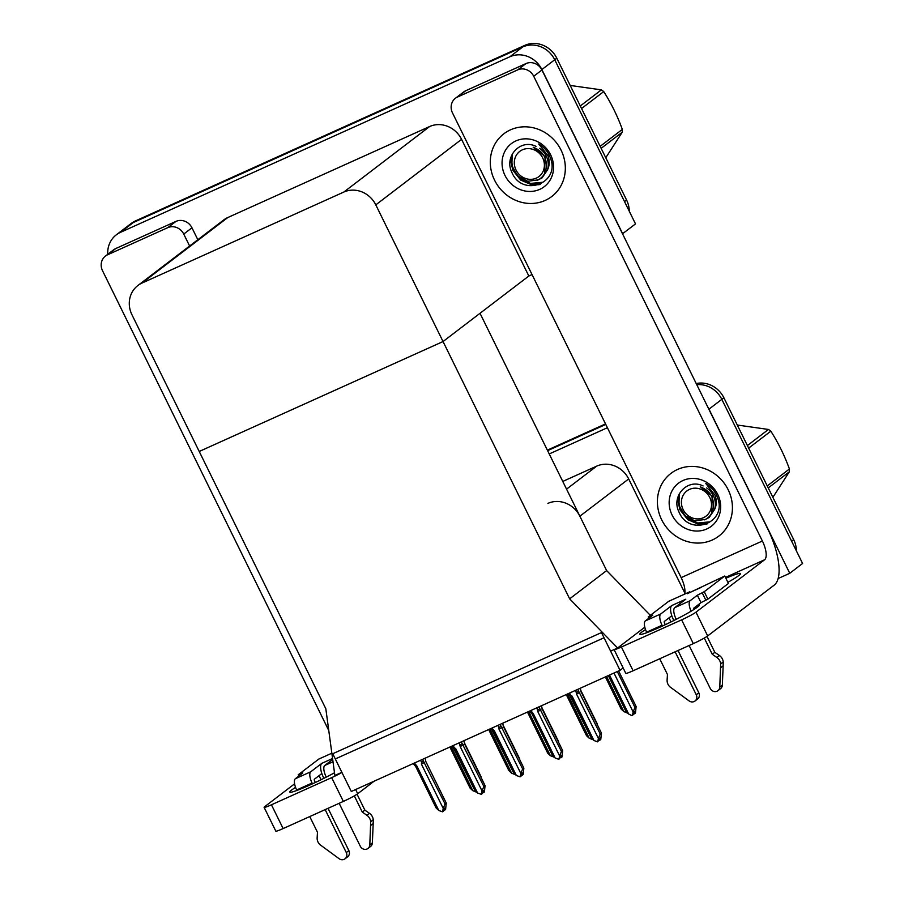 <?xml version="1.0" encoding="UTF-8"?>
<svg xmlns="http://www.w3.org/2000/svg" width="904" height="904" viewBox="0 0 904 904"><rect width="100%" height="100%" fill="white"/><g stroke="black" fill="none" stroke-linecap="round" stroke-linejoin="round"><path stroke-width="1.36" d="M684.859 593.114L628.675 478.939A24.916 22.95 -127.4 0 0 596.708 466.125L562.763 481.425M569.644 598.832L617.613 647.987L610.618 651.14L604.03 637.772L335.294 758.953L341.87 772.321L334.864 775.474L325.824 708.759L199.219 451.469L443.039 341.542L375.793 204.869A24.916 22.95 -127.4 0 0 343.825 192.055L142.018 283.054A24.916 22.95 -127.4 0 0 137.86 285.528A24.916 22.95 -127.4 0 0 131.973 314.807L199.219 451.469L443.039 341.542L569.644 598.832L606.629 570.582L579.871 516.207A24.916 22.95 -127.4 0 0 547.903 503.392M707.583 406.642A24.916 22.95 52.6 0 1 708.985 409.15L721.821 399.342A24.916 22.95 52.6 0 0 696.781 384.697A24.916 22.95 52.6 0 1 721.821 399.342L802.594 563.486L789.757 573.294L778.118 578.537M547.621 450.655L605.782 424.439L547.621 450.655M708.985 409.15L789.757 573.294M549.236 453.944L607.398 427.728M620.042 670.305L601.476 632.574L332.728 753.744L351.294 791.486L620.042 670.305L623.127 667.943M532.038 274.567L528.829 276.014L443.039 341.542L480.024 313.292L606.629 570.582L650.326 615.353M617.613 647.987L644.812 627.218M107.768 254.295A24.916 22.95 52.6 0 1 116.3 234.837L129.136 225.028A24.916 22.95 52.6 0 1 133.295 222.542L522.761 46.94A24.916 22.95 52.6 0 1 554.728 59.754L635.501 223.898L622.517 233.774M116.3 234.837A24.916 22.95 52.6 0 1 120.458 232.351L509.912 56.749A24.916 22.95 52.6 0 1 541.88 69.563L622.653 233.707M528.829 276.014L461.582 139.352A24.916 22.95 -127.4 0 0 429.603 126.537L227.808 217.525A24.916 22.95 -127.4 0 0 223.65 220.011L137.86 285.528M696.216 383.545A24.916 22.95 52.6 0 1 723.878 397.771L721.821 399.342L791.633 541.202L793.689 539.631A24.916 22.95 52.6 0 1 796.379 550.841M547.361 450.135L605.522 423.908M723.878 397.771L793.689 539.631M626.585 200.044L556.785 58.184A24.916 22.95 52.6 0 0 524.806 45.369L135.351 220.971A24.916 22.95 52.6 0 0 131.193 223.457L129.136 225.028A24.916 22.95 52.6 0 1 133.295 222.542L522.761 46.94A24.916 22.95 52.6 0 1 554.728 59.754L624.528 201.615L626.585 200.044A24.916 22.95 52.6 0 1 629.274 211.253M464.407 742.851L481.165 777.655M621.172 709.052L605.364 676.926L621.229 709.177L623.862 711.606L606.539 676.395M627.376 713.041L623.862 711.606M519.789 759.055L503.2 725.336L519.958 760.174M541.993 707.866L558.751 742.681M597.374 724.081L580.786 690.351L597.544 725.189M633.817 712.815L634.461 713.764L634.992 711.369L633.964 712.16L633.433 714.544L631.828 715.584L628.664 714.002L609.499 675.062M613.986 673.039L633.15 711.979L634.947 707.414L636.167 706.589L618.63 670.937L636.122 706.51L635.489 712.973L634.461 713.764M633.58 713.866L634.28 713.764M634.032 713.957L633.715 713.29M634.947 707.414L617.296 671.548M633.15 711.979L632.404 715.335M625.975 711.448L608.336 675.582L626.031 711.572L628.664 714.002M449.887 747.032L470.103 788.118L472.792 790.672L476.34 792.096M470.103 788.118L449.876 747.032M472.792 790.672L451.051 746.501M415.637 766.4L436.09 807.939L415.648 766.411L416.925 766.083L414.394 763.032M415.637 766.377L414.45 765.179C413.761 764.298 414.088 764.287 415.444 765.157C414.088 764.287 413.761 764.298 414.45 765.179M420.552 760.253L421.603 762.377L421.4 764.072L443.254 808.47L442.508 811.815L438.768 810.481L416.925 766.083M425.14 758.185L425.773 761.428L446.226 802.989L445.05 803.893L422.53 759.36M425.773 761.428L446.271 803.068L445.593 809.464L444.565 810.244L445.096 807.86L444.067 808.639L443.536 811.035L442.508 811.815M436.09 807.939L438.768 810.481M443.694 810.357L443.819 809.781M421.603 762.377L423.411 761.145M421.4 764.072L424.597 762.332M443.254 808.47L445.05 803.893M443.921 809.295L444.565 810.244M669.016 617.873L671.017 621.941M698.17 604.799A33.222 2.712 153.8 0 1 699.413 604.945A33.222 2.712 153.8 0 1 659.321 627.455A33.222 2.712 153.8 0 1 639.795 634.28A33.222 2.712 153.8 0 1 645.524 629.579M494.556 180.145A39.448 36.341 -127.4 0 0 551.768 196.496A39.448 36.341 -127.4 0 0 561.079 150.154A39.448 36.341 -127.4 0 0 503.867 133.792A39.448 36.341 -127.4 0 0 494.556 180.145A39.448 36.341 52.6 0 1 503.867 133.792A39.448 36.341 52.6 0 1 561.079 150.154A39.448 36.341 52.6 0 1 551.768 196.496A39.448 36.341 52.6 0 1 494.556 180.145M661.649 519.732A39.448 36.341 -127.4 0 0 718.861 536.083A39.448 36.341 -127.4 0 0 728.172 489.731A39.448 36.341 -127.4 0 0 670.971 473.38A39.448 36.341 -127.4 0 0 661.649 519.732A39.448 36.341 52.6 0 1 670.971 473.38A39.448 36.341 52.6 0 1 728.172 489.731A39.448 36.341 52.6 0 1 718.861 536.083A39.448 36.341 52.6 0 1 661.649 519.732M457.503 97.022A12.464 11.481 -127.4 0 0 455.424 98.253L463.639 91.982A12.464 11.481 52.6 0 1 465.718 90.739L457.503 97.022L517.721 69.868L525.947 63.585A12.464 11.481 52.6 0 1 541.925 69.992L767.688 528.795A49.833 18.961 65.7 0 1 774.197 585.125L707.674 635.941A12.464 1.017 153.8 0 1 693.323 643.614L681.627 619.85A12.464 1.017 -26.2 0 0 695.978 612.166L764.558 559.791L725.471 577.419M465.718 90.739L525.947 63.585M633.105 670.768A12.464 1.017 153.8 0 1 625.783 673.322L614.087 649.569A12.464 1.017 -26.2 0 0 621.41 647.004L633.105 670.768L693.323 643.614M621.41 647.004L681.627 619.85M725.867 578.221A33.222 2.712 153.8 0 1 740.5 573.554A33.222 2.712 153.8 0 1 727.878 582.312M684.678 594.097A16.611 6.317 65.7 0 0 681.164 577.633L762.388 541.01L533.71 76.275A12.464 11.481 -127.4 0 0 517.721 69.868M455.424 98.253A12.464 11.481 -127.4 0 0 452.486 112.898L681.164 577.633M762.388 541.01A16.611 6.317 -114.3 0 1 764.558 559.791M319.044 775.666L321.044 779.734M334.503 772.773A33.222 2.712 153.8 0 1 309.36 785.26A33.222 2.712 153.8 0 1 289.822 792.085A33.222 2.712 153.8 0 1 295.563 787.373M107.542 254.815A12.464 11.481 -127.4 0 0 105.452 256.058L113.678 249.775A12.464 11.481 52.6 0 1 115.757 248.543L107.542 254.815L167.76 227.661L175.975 221.39A12.464 11.481 52.6 0 1 191.964 227.797L197.829 239.729M115.757 248.543L175.975 221.39M374.166 781.169L357.713 793.735A12.464 1.017 153.8 0 1 343.351 801.419L331.655 777.643A12.464 1.017 -26.2 0 0 341.949 772.491M294.591 783.824L264.793 806.594A12.464 1.017 -26.2 0 0 264.115 807.362A12.464 1.017 -26.2 0 0 271.437 804.797L283.133 828.572L343.351 801.419M283.133 828.572A12.464 1.017 153.8 0 1 275.81 831.126L264.115 807.362M271.437 804.797L331.655 777.643M189.614 246.001L183.738 234.068A12.464 11.481 -127.4 0 0 167.76 227.661M105.452 256.058A12.464 11.481 -127.4 0 0 102.514 270.691L328.773 730.511M508.895 770.637L488.668 729.539L508.895 770.637L511.585 773.18L515.133 774.604M511.585 773.18L489.844 729.008M547.688 753.145L527.461 712.047L547.688 753.145L550.378 755.687L553.926 757.111M550.378 755.687L528.637 711.516M586.481 735.653L566.254 694.554L586.481 735.653L589.171 738.195L592.719 739.619M589.171 738.195L567.429 694.023M459.345 742.76L460.192 746.58L482.047 790.977L481.301 794.322L477.561 793L455.718 748.602L454.429 748.907L474.928 790.571L453.243 747.687C452.542 746.806 452.881 746.794 454.237 747.664L453.186 745.54M455.718 748.602L454.237 747.664C452.881 746.794 452.542 746.806 453.243 747.687M463.933 740.692L464.566 743.935L485.019 785.508L483.843 786.401L461.322 741.868M464.554 743.822L485.064 785.587L484.386 791.972L483.357 792.751L483.889 790.367L482.86 791.147L482.329 793.542L481.301 794.322M474.882 790.446L477.561 793M482.487 792.864L482.612 792.288M460.396 744.896L462.204 743.653M460.192 746.58L463.39 744.839M482.047 790.977L483.843 786.401M482.713 791.814L483.357 792.751M492.036 730.195C491.335 729.313 491.674 729.313 493.019 730.183C491.674 729.313 491.335 729.313 492.036 730.195L513.721 773.078L493.234 731.426L494.511 731.11L491.979 728.048M498.138 725.268L498.985 729.087L520.84 773.485L520.094 776.83L516.353 775.508L494.511 731.11M502.726 723.2L503.358 726.443L523.811 768.016L522.636 768.909L500.115 724.375M503.347 726.33L523.857 768.095L523.179 774.479L522.15 775.27L522.681 772.875L521.653 773.654L521.122 776.05L520.094 776.83M513.675 772.954L516.353 775.508M521.269 775.372L521.405 774.796M499.189 727.404L500.997 726.161M498.985 729.087L502.183 727.347M520.84 773.485L522.636 768.909M521.506 774.321L522.15 775.27M532.027 713.934L552.513 755.586L532.027 713.934L533.303 713.618L530.772 710.555M532.015 713.9L530.817 712.714C530.128 711.821 530.467 711.821 531.812 712.691C530.467 711.821 530.128 711.821 530.817 712.714M536.931 707.775L537.778 711.595L559.632 755.993L558.887 759.349L555.146 758.015L533.303 713.618M541.519 705.708L542.151 708.962L562.604 750.523L561.429 751.427L538.908 706.883M542.14 708.849L562.65 750.602L561.972 756.987L560.943 757.778L561.474 755.382L558.887 759.349M552.457 755.461L555.146 758.015M560.062 757.88L560.197 757.303M537.982 709.911L539.79 708.668M537.778 711.595L540.976 709.855M559.632 755.993L561.429 751.427M560.299 756.829L560.943 757.778M575.724 690.294L576.571 694.102L598.414 738.5L597.68 741.856L593.939 740.523L572.096 696.125L570.605 695.199C569.26 694.328 568.921 694.328 569.61 695.221L591.306 738.093L570.819 696.453M580.311 688.226L580.944 691.47L601.397 733.031L600.222 733.935L577.701 689.402M580.933 691.357L601.442 733.11L600.764 739.495L599.736 740.286L600.267 737.89L597.68 741.856M591.25 737.969L593.939 740.523M598.855 740.387L598.979 739.811M570.819 696.442L572.096 696.125M569.61 695.221C568.921 694.328 569.26 694.328 570.605 695.199L569.565 693.063M576.775 692.419L578.583 691.176M576.571 694.102L579.769 692.362M598.414 738.5L600.222 733.935M599.092 739.336L599.736 740.286M665.31 624.698L664.609 623.274A1.661 0.633 -114.3 0 1 664.395 621.398L671.808 615.737A12.464 4.735 -114.3 0 1 671.785 605.533L685.786 599.216L674.746 607.657L690.147 600.708L697.346 595.216L704.227 591.713L707.877 599.137L728.432 583.442L724.771 576.017L687.198 593.77A12.464 4.735 -114.3 0 1 687.56 593.544L701.368 587.317M660.745 613.974A9.967 3.797 65.7 0 0 662.044 625.24L646.642 632.178A9.967 3.797 -114.3 0 1 645.332 620.912L660.745 613.974L671.785 605.533M662.044 625.24L662.44 626.043M675.13 651.818L696.261 694.769A5.3 4.882 52.6 0 1 689.085 700.905L669.864 686.814A8.305 7.65 52.6 0 1 667.107 679.966L667.457 674.486L659.717 658.767M678.023 650.518L698.826 692.803L696.261 694.769M682.791 615.884L676.237 619.319M689.13 645.501L710.261 688.452A5.3 4.882 52.6 0 0 719.776 687.063L720.669 663.898L723.234 661.943L723.155 665.796L720.578 667.762M676.045 618.924A9.967 3.797 -114.3 0 1 674.746 607.657M690.068 592.414L689.763 591.804L668.757 601.273L648.213 616.969L648.835 618.246M687.198 593.77L689.763 591.804M693.831 609.556A1.661 0.633 -114.3 0 1 693.809 608.132L700.995 602.64L707.877 599.137M704.295 638.077L712.273 654.281L714.838 652.315L719.471 655.558A8.305 7.65 52.6 0 1 723.234 661.943M719.471 655.558L716.906 657.513A8.305 7.65 52.6 0 1 720.669 663.898M716.906 657.513L712.273 654.281M690.147 600.708A9.967 3.797 65.7 0 0 691.097 611.217M707.007 636.416L714.838 652.315M704.227 591.713L724.771 576.017M648.213 616.969L652.756 615.172L645.332 620.912M717.957 690.656L720.522 688.69A5.3 4.882 -127.4 0 0 722.341 685.108L723.155 665.796M695.006 700.995L697.572 699.041A5.3 4.882 -127.4 0 0 698.826 692.803M673.875 620.517A12.464 4.735 -114.3 0 1 671.808 615.737M315.338 782.491L314.648 781.079A1.661 0.633 -114.3 0 1 314.422 779.191L321.835 773.541A12.464 4.735 -114.3 0 1 321.813 763.338L332.57 758.49M310.773 771.767A9.967 3.797 65.7 0 0 312.072 783.034L296.67 789.983A9.967 3.797 -114.3 0 1 295.371 778.717L310.773 771.767L321.813 763.338M312.072 783.034L312.468 783.836M325.157 809.622L346.288 852.574A5.3 4.882 52.6 0 1 339.113 858.698L319.892 844.607A8.305 7.65 52.6 0 1 317.146 837.759L317.485 832.279L309.756 816.572M328.05 808.312L348.865 850.607L346.288 852.574M332.83 773.677L326.276 777.112M339.158 803.306L360.3 846.257A5.3 4.882 52.6 0 0 369.804 844.867L370.696 821.702L373.262 819.736L373.182 823.6L370.617 825.555M326.084 776.717A9.967 3.797 -114.3 0 1 324.773 765.451L333.011 761.744M332.695 759.416L324.773 765.451M354.323 795.87L362.301 812.074L364.866 810.12L369.499 813.351A8.305 7.65 52.6 0 1 373.262 819.736M369.499 813.351L366.934 815.318A8.305 7.65 52.6 0 1 370.696 821.702M366.934 815.318L362.301 812.074M357.046 794.209L364.866 810.12M331.847 753.19L318.796 759.077L298.241 774.762L298.874 776.039M298.241 774.762L302.783 772.965L295.371 778.717M367.984 848.449L370.55 846.494A5.3 4.882 -127.4 0 0 372.369 842.901L373.182 823.6M345.034 858.8L347.611 856.834A5.3 4.882 -127.4 0 0 348.865 850.607M323.903 778.31A12.464 4.735 -114.3 0 1 321.835 773.541M704.51 519.856L709.177 517.472L714.533 509.551C716.736 505.178 716.895 500.387 714.985 495.177L705.832 483.572C710.442 486.262 713.957 490.013 716.363 494.816L717.719 498.149C727.234 523.235 688.769 537.326 678.757 511.461C671.231 496.036 687.526 478.092 703.086 485.956M717.742 494.443A27.086 24.95 52.6 0 1 706.826 528.953A27.086 24.95 52.6 0 1 672.079 515.031A27.086 24.95 52.6 0 1 682.995 480.51A27.086 24.95 52.6 0 1 717.742 494.443M714.533 509.551A18.781 17.3 -127.4 0 0 713.312 495.629A18.781 17.3 -127.4 0 0 706.668 487.923M677.955 497.076L680.305 509.438L688.181 519.348L699.413 524.162L707.425 523.811M677.491 498.827L679.898 509.743L687.774 519.653L699.007 524.467L706.329 524.275M537.417 180.28L542.072 177.885L547.44 169.963C549.643 165.59 549.79 160.799 547.892 155.59L538.727 143.985C543.349 146.674 546.863 150.426 549.259 155.228L550.626 158.562C560.13 183.648 521.676 197.739 511.664 171.873C504.138 156.448 520.421 138.504 535.993 146.369M550.649 154.855A27.086 24.95 52.6 0 1 539.733 189.365A27.086 24.95 52.6 0 1 504.986 175.444A27.086 24.95 52.6 0 1 515.901 140.922A27.086 24.95 52.6 0 1 550.649 154.855M547.44 169.963A18.781 17.3 -127.4 0 0 546.219 156.042A18.781 17.3 -127.4 0 0 539.575 148.335M510.85 157.488L513.201 169.85L521.088 179.76L532.309 184.574L540.332 184.224M510.398 159.24L512.794 170.155L520.681 180.065L531.902 184.879L539.236 184.687M678.633 495.211L678.339 501.336M680.576 509.72L688.034 519.043L698.611 523.574L709.482 522.15M686.068 516.692L697.572 523.02L709.889 521.845M703.414 517.709A15.82 14.577 52.6 0 1 683.119 509.573A15.82 14.577 52.6 0 1 689.492 489.403A15.82 14.577 52.6 0 1 709.798 497.539A15.82 14.577 52.6 0 1 703.414 517.709M711.651 513.167L712.194 496.149L700.284 486.815C709.889 490.567 714.239 497.494 713.324 507.607C712.589 512.986 709.945 516.93 705.391 519.438L694.747 520.862L684.723 515.472L678.949 505.291L679.288 493.821M767.259 485.923L789.441 468.984A44.85 41.313 52.6 0 1 789.316 471.82L768.242 487.923M747.393 445.559L768.468 429.456A44.85 41.313 52.6 0 1 770.829 431.174L748.648 448.113M768.468 429.456L737.302 425.038M789.441 468.984C784.491 455.458 778.299 442.858 770.829 431.174M772.863 497.324L789.316 471.82M511.54 155.624L511.246 161.748M513.483 170.133L520.941 179.455L531.507 183.987L542.389 182.563M518.975 177.105L530.467 183.433L542.795 182.258M536.321 178.122A15.82 14.577 52.6 0 1 516.014 169.986A15.82 14.577 52.6 0 1 522.399 149.815A15.82 14.577 52.6 0 1 542.694 157.951A15.82 14.577 52.6 0 1 536.321 178.122M544.558 173.579L545.089 156.561L533.19 147.228C542.795 150.979 547.135 157.906 546.231 168.02C545.496 173.398 542.852 177.342 538.287 179.851L527.642 181.275L517.63 175.885L511.856 165.703L512.195 154.234M600.154 146.335L622.336 129.396A44.85 41.313 52.6 0 1 622.223 132.233L601.137 148.335M580.3 105.971L601.375 89.869A44.85 41.313 52.6 0 1 603.736 91.586L581.554 108.525M601.375 89.869L570.198 85.451M622.336 129.396C617.398 115.87 611.194 103.271 603.736 91.586M605.77 157.737L622.223 132.233M579.871 516.207L628.675 478.939M566.559 489.154L596.708 466.125M541.88 69.563L556.785 58.184M509.912 56.749L524.806 45.369M120.458 232.351L135.351 220.971M343.825 192.055L429.603 126.537M375.793 204.869L461.582 139.352M142.018 283.054L227.808 217.525M695.978 612.166L707.674 635.941M541.925 69.992L533.71 76.275M355.634 789.52L357.713 793.735M191.964 227.797L183.738 234.068M697.346 595.216L700.995 602.64M702.125 592.662L705.787 600.086M650.315 616.019L650.699 616.822M722.341 685.108L719.776 687.063M300.343 773.824L300.738 774.615M372.369 842.901L369.804 844.867M464.407 742.828L480.996 776.547M541.993 707.843L558.582 741.574M414.043 764.648L413.456 763.451M452.836 747.156L452.249 745.958M491.629 729.675L491.041 728.477M530.422 712.182L529.834 710.985M569.215 694.69L568.627 693.492"/></g></svg>
